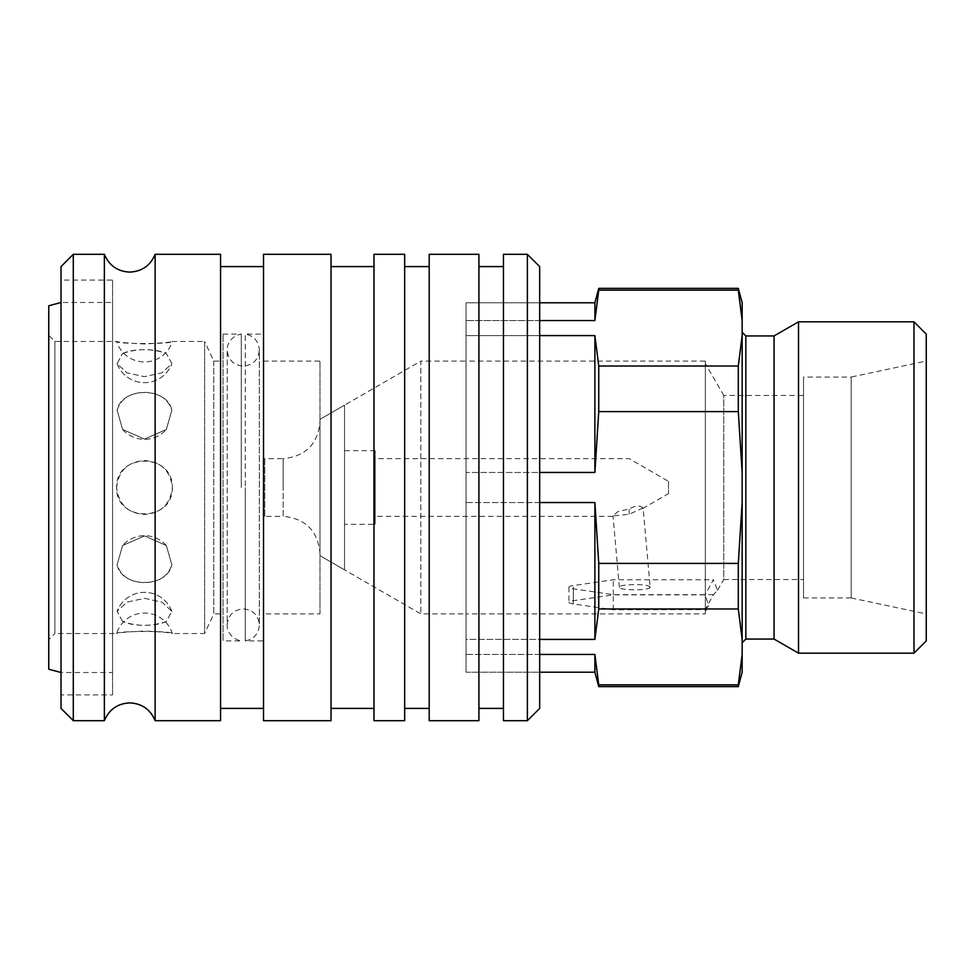 <?xml version="1.0" encoding="UTF-8"?>
<svg xmlns="http://www.w3.org/2000/svg" width="975" height="975" viewBox="0 0 975 975"><rect width="100%" height="100%" fill="white"/><g stroke="black" fill="none" stroke-linecap="round" stroke-linejoin="round"><path stroke-width="0.73" stroke-dasharray="4.88 3.66" d="M539.663 335.595L466.026 335.595L466.026 302.798L539.663 302.798L466.026 302.798L466.026 335.595L594.884 335.595L598.747 366.027L738.294 366.027L742.158 335.595L742.158 320.556L738.294 290.123L598.747 290.123L594.884 320.556L466.026 320.556L539.663 320.556M594.884 302.798L594.884 320.556M598.747 288.381L598.747 290.123M738.294 288.381L738.294 290.123M742.158 302.798L742.158 320.556M742.158 487.5L742.158 642.744L742.158 487.5M774.065 335.936L774.065 639.064M798.513 321.823L798.513 653.177M913.977 321.823L913.977 653.177M926.25 334.096L926.25 640.904M803.522 597.955L851.187 597.955L851.187 377.045L803.522 377.045L803.522 597.955L803.522 377.045M851.187 597.955L926.25 613.909L926.25 361.091L851.187 377.045L851.187 597.955M717.539 590.314L723.755 579.54L723.755 395.46L705.339 363.565L705.339 594.518L713.395 579.747L717.539 590.314L713.395 594.665L705.339 609.436L705.339 363.565M723.755 579.54L803.522 579.54L803.522 395.46L723.755 395.46L723.755 579.54M466.026 613.909L466.026 361.091L466.026 613.909L705.339 613.909L705.339 361.091L466.026 361.091L466.026 613.909L420.847 613.909L319.983 555.677L344.528 569.851L344.528 405.149L319.983 419.323L319.983 555.677L319.983 419.323L319.983 555.677L319.983 419.323L420.847 361.091L420.847 613.909L420.847 361.091L466.026 361.091L466.026 613.909M738.294 684.877L742.158 654.444L742.158 639.405L738.294 608.973L598.747 608.973L594.884 639.405L466.026 639.405L466.026 654.444L594.884 654.444L598.747 684.877L738.294 684.877L738.294 686.619M742.158 654.444L742.158 672.202M598.747 684.877L598.747 686.619M594.884 654.444L594.884 672.202M466.026 672.202L539.663 672.202L466.026 672.202L466.026 302.798L466.026 672.202M705.339 609.619L708.545 605.889L705.339 594.86L613.299 594.86L573.312 600.685A12.273 2.133 -0 0 0 568.925 602.318A12.273 2.133 -0 0 0 571.801 603.683A12.273 2.133 -0 0 0 573.312 603.952L613.299 609.777L705.339 609.619L705.339 611.435L708.545 605.889M713.395 594.665L613.299 594.665L573.312 588.839A12.273 2.133 180 0 1 571.801 588.583A12.273 2.133 180 0 1 568.925 587.206A12.273 2.133 180 0 1 573.312 585.585L613.299 579.747L713.395 579.747M643.11 507.987L629.192 514.239L613.019 515.946L617.736 511.704L629.192 508.926L634.481 506.537L640.161 506.244L643.11 507.951L650.154 587.133A15.344 2.657 -5.1 0 0 649.691 586.56L649.691 587.864C646.242 590.801 618.82 590.253 619.357 587.255L619.357 587.206C618.552 584.183 646.218 583.598 649.691 586.56M649.691 587.864A15.344 2.657 -5.1 0 0 650.154 587.169A15.344 2.657 -5.1 0 0 650.154 587.133M319.983 421.846L319.983 487.5L319.983 421.846C317.789 444.21 305.516 456.483 283.164 458.664L283.164 487.5L283.164 458.664L264.749 458.664L264.749 516.336L283.164 516.336L283.164 487.5L283.164 516.336C305.516 518.517 317.789 530.79 319.983 553.154L319.983 487.5L319.983 553.154M344.528 405.149L344.528 569.851M375.204 450.682L344.528 450.682L344.528 524.318L375.204 524.318L375.204 450.682L375.204 524.318M668.521 481.37L668.521 493.63L668.521 481.37L629.192 458.664L375.204 458.664L375.204 516.336L613.823 516.336M629.192 514.239L629.192 508.926M642.671 508.56L668.521 493.63M375.204 516.336L375.204 458.664M344.528 524.318L344.528 450.682M264.749 516.336L264.749 458.664M613.299 594.86L613.299 579.747M613.299 609.777L613.299 594.665M705.339 595.018L705.339 611.435M742.158 502.539L742.158 472.461L738.294 411.596L598.747 411.596L594.884 472.461L466.026 472.461L466.026 502.539L594.884 502.539L598.747 563.404L738.294 563.404L742.158 502.539L742.158 639.405M539.663 654.444L466.026 654.444L466.026 639.405L539.663 639.405M539.663 502.539L466.026 502.539L466.026 472.461L539.663 472.461M466.026 335.595L466.026 472.461L466.026 335.595M466.026 502.539L466.026 639.405L466.026 502.539M594.884 502.539L594.884 639.405M594.884 335.595L594.884 472.461M598.747 563.404L598.747 608.973M598.747 366.027L598.747 411.596M738.294 563.404L738.294 608.973M738.294 366.027L738.294 411.596M742.158 335.595L742.158 472.461M705.339 361.091L705.339 613.909M803.522 395.46L803.522 579.54M926.25 361.091L926.25 613.909M104.362 254.317L104.362 720.683M245.261 640.904L245.261 487.5L245.261 640.904C253.951 639.125 258.655 633.811 259.35 624.951C258.399 615.188 253.037 609.826 243.275 608.875C233.512 609.826 228.15 615.188 227.199 624.951L227.199 350.049C228.15 359.812 233.512 365.174 243.275 366.125C253.037 365.174 258.399 359.812 259.35 350.049L259.35 624.951L259.35 350.049C258.655 341.189 253.951 335.875 245.261 334.096L245.261 487.5L245.261 334.096L263.518 334.096L263.518 640.904L245.261 640.904M61.023 302.494L61.023 672.506L112.564 672.506L112.564 302.494L61.023 302.494L61.023 672.506M48.75 305.772L48.75 669.228M112.564 302.494L112.564 672.506M61.023 694.907L61.023 280.093L61.023 694.907L112.564 694.907L112.564 280.093L61.023 280.093M73.296 254.317L73.296 720.683M61.023 266.589L61.023 708.411M155.135 254.317L155.135 720.683M220.569 254.317L220.569 720.683M263.518 266.589L263.518 708.411L263.518 266.589M220.569 266.589L220.569 708.411L220.569 266.589M331.025 254.317L331.025 720.683M263.518 254.317L263.518 720.683M373.973 266.589L373.973 708.411L373.973 266.589M331.025 266.589L331.025 708.411L331.025 266.589M404.662 254.317L404.662 720.683M373.973 254.317L373.973 720.683M429.207 266.589L429.207 708.411L429.207 266.589M404.662 266.589L404.662 708.411L404.662 266.589M478.908 254.317L478.908 720.683M429.207 254.317L429.207 720.683M503.453 266.589L503.453 708.411L503.453 266.589M478.908 266.589L478.908 708.411L478.908 266.589M527.39 254.317L527.39 720.683M503.453 254.317L503.453 720.683M539.663 266.589L539.663 708.411M54.88 341.457L54.88 633.543L48.75 639.685L48.75 335.315L54.88 341.457L116.598 341.457C118.609 342.335 127.896 343.163 144.483 343.968C161.058 343.163 170.357 342.335 172.356 341.457C173.172 344.212 115.781 344.212 116.598 341.457A29.213 29.213 0 0 0 172.356 341.457L204.616 341.457L204.616 633.543L172.356 633.543C173.172 630.788 115.781 630.788 116.598 633.543C118.609 632.665 127.896 631.837 144.483 631.032C161.058 631.837 170.357 632.665 172.356 633.543A29.213 29.213 0 0 0 116.598 633.543L54.88 633.543L54.88 341.457M122.606 353.474C128.395 350.927 135.683 349.672 144.483 349.708C153.27 349.672 160.558 350.927 166.347 353.474L171.856 363.638L162.045 372.816L144.483 376.679L126.908 372.816L117.097 363.638L122.606 353.474L117.097 363.638L126.908 372.816L144.483 376.679L162.045 372.816L171.856 363.638L166.347 353.474C151.771 348.428 137.183 348.428 122.606 353.474M117.097 410.122C121.119 398.617 130.248 392.706 144.483 392.377C158.706 392.706 167.834 398.617 171.856 410.122L166.347 429.475L144.483 439.091L122.606 429.475L117.097 410.122L122.606 429.475L144.483 439.091L166.347 429.475L171.856 410.122C167.176 386.697 121.778 386.697 117.097 410.122M116.598 487.5C118.609 470.706 127.896 461.723 144.483 460.529C161.058 461.723 170.357 470.706 172.356 487.5C173.172 522.6 115.781 522.6 116.598 487.5C118.609 504.294 127.896 513.277 144.483 514.471C161.058 513.277 170.357 504.294 172.356 487.5C173.172 452.4 115.781 452.4 116.598 487.5M117.097 564.878L122.606 545.525L144.483 535.909L166.347 545.525L171.856 564.878C167.176 588.303 121.778 588.303 117.097 564.878C121.119 576.383 130.248 582.294 144.483 582.623C158.706 582.294 167.834 576.383 171.856 564.878L166.347 545.525L144.483 535.909L122.606 545.525L117.097 564.878M122.606 621.526L117.097 611.362L126.908 602.184L144.483 598.321L162.045 602.184L171.856 611.362L166.347 621.526C151.771 626.572 137.183 626.572 122.606 621.526C128.395 624.073 135.683 625.328 144.483 625.292C153.27 625.328 160.558 624.073 166.347 621.526L171.856 611.362L162.045 602.184L144.483 598.321L126.908 602.184L117.097 611.362L122.606 621.526M213.769 361.091L213.769 613.909L204.616 633.543L204.616 341.457L213.769 361.091L223.019 361.091L223.019 613.909L213.769 613.909L213.769 361.091M263.518 361.091L319.983 361.091L319.983 613.909L263.518 613.909L263.518 361.091L263.518 613.909M539.663 302.798L539.663 672.202L539.663 302.798M241.288 487.5L241.288 334.096L241.288 487.5M223.019 334.096L241.288 334.096C228.991 336.692 226.59 347.1 227.199 350.049L227.199 624.951C226.59 627.9 228.991 638.308 241.288 640.904L223.019 640.904L223.019 334.096L223.019 640.904M319.983 613.909L319.983 361.091M263.518 640.904L263.518 334.096M223.019 613.909L223.019 361.091M48.75 335.315L48.75 639.685M112.564 280.093L112.564 694.907M745.838 335.936L745.838 639.064M573.312 603.952L573.312 588.839M573.312 600.685L573.312 585.585M619.357 587.255L613.019 515.946M568.925 587.206L568.925 602.318M171.856 611.362A29.213 29.213 0 0 0 117.097 611.362A29.213 29.213 0 0 1 171.856 611.362M166.347 545.525A29.213 29.213 0 0 0 122.606 545.525A29.213 29.213 0 0 1 166.347 545.525M122.606 429.475A29.213 29.213 0 0 0 166.347 429.475A29.213 29.213 0 0 1 122.606 429.475M117.097 363.638A29.213 29.213 0 0 0 171.856 363.638A29.213 29.213 0 0 1 117.097 363.638"/><path stroke-width="1.46" d="M539.663 320.556L594.884 320.556L598.747 290.123L738.294 290.123L742.158 320.556L742.158 302.798L738.294 288.381L598.747 288.381L594.884 302.798L539.663 302.798M745.838 335.936L745.838 639.064L774.065 639.064L798.513 653.177L913.977 653.177L926.25 640.904L926.25 334.096L913.977 321.823L798.513 321.823L774.065 335.936L745.838 335.936L742.158 332.256M539.663 672.202L594.884 672.202L598.747 686.619L738.294 686.619L742.158 672.202L742.158 654.444L738.294 684.877L598.747 684.877L594.884 654.444L539.663 654.444M539.663 639.405L594.884 639.405L598.747 608.973L738.294 608.973L742.158 639.405L742.158 654.444M539.663 472.461L594.884 472.461L598.747 411.596L738.294 411.596L742.158 472.461L742.158 502.539L738.294 563.404L598.747 563.404L594.884 502.539L539.663 502.539M742.158 320.556L742.158 335.595L738.294 366.027L598.747 366.027L594.884 335.595L539.663 335.595M594.884 672.202L594.884 654.444M594.884 639.405L594.884 502.539M594.884 472.461L594.884 335.595M598.747 686.619L598.747 684.877M598.747 608.973L598.747 563.404M598.747 411.596L598.747 366.027M738.294 686.619L738.294 684.877M738.294 608.973L738.294 563.404M738.294 411.596L738.294 366.027M742.158 639.405L742.158 502.539M742.158 472.461L742.158 335.595M913.977 653.177L913.977 321.823M798.513 653.177L798.513 321.823M774.065 639.064L774.065 335.936M738.294 290.123L738.294 288.381M598.747 290.123L598.747 288.381M594.884 320.556L594.884 302.798M104.362 487.5L104.362 254.317L73.296 254.317L61.023 266.589L61.023 708.411L73.296 720.683L104.362 720.683L104.362 487.5M61.023 302.494L48.75 305.772L48.75 669.228L61.023 672.506M155.135 254.317L220.569 254.317L220.569 720.683L155.135 720.683L155.135 254.317C150.406 265.566 141.936 271.501 129.748 272.11C117.561 271.501 109.102 265.566 104.362 254.317M263.518 266.589L220.569 266.589M220.569 708.411L263.518 708.411M331.025 254.317L263.518 254.317L263.518 720.683L331.025 720.683L331.025 254.317M373.973 266.589L331.025 266.589M331.025 708.411L373.973 708.411M404.662 254.317L373.973 254.317L373.973 720.683L404.662 720.683L404.662 254.317M429.207 266.589L404.662 266.589M404.662 708.411L429.207 708.411M478.908 254.317L429.207 254.317L429.207 720.683L478.908 720.683L478.908 254.317M503.453 266.589L478.908 266.589M478.908 708.411L503.453 708.411M527.39 254.317L503.453 254.317L503.453 720.683L527.39 720.683L539.663 708.411L539.663 266.589L527.39 254.317L527.39 720.683M73.296 720.683L73.296 254.317M745.838 639.064L742.158 642.744M104.362 720.683C109.102 709.434 117.561 703.499 129.748 702.89C141.936 703.499 150.406 709.434 155.135 720.683"/></g></svg>
